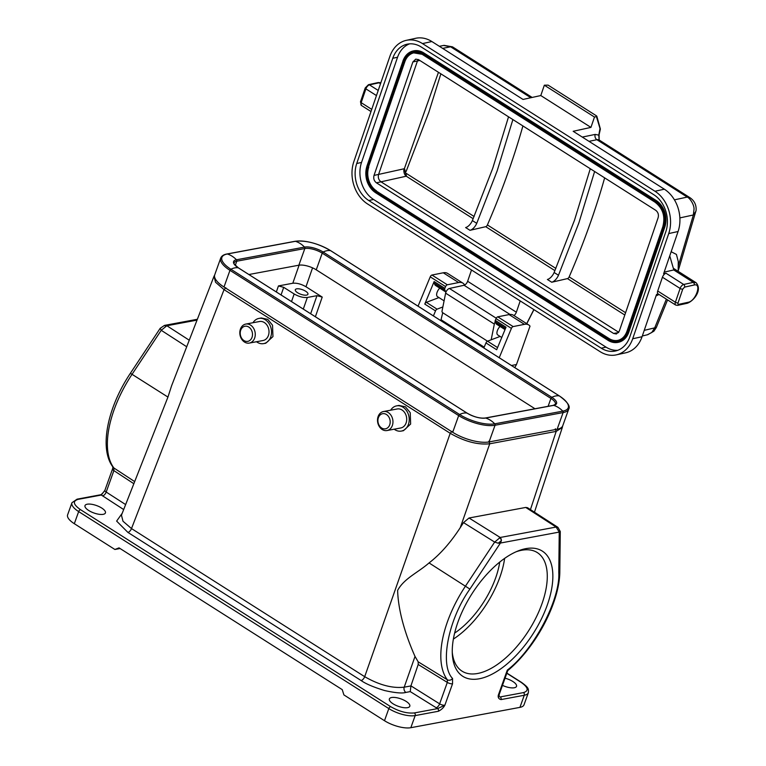 <?xml version="1.0" encoding="UTF-8"?>
<svg xmlns="http://www.w3.org/2000/svg" width="766" height="766" viewBox="0 0 766 766"><rect width="100%" height="100%" fill="white"/><g stroke="black" fill="none" stroke-linecap="round" stroke-linejoin="round"><path stroke-width="1.15" d="M547.154 605.399A74.168 36.509 -57.6 0 1 492.002 674.204A74.168 36.509 -57.6 0 1 452.342 654.279A74.168 36.509 -57.6 0 1 457.972 622.011A74.168 36.509 -57.6 0 1 517.931 551.003A74.168 36.509 -57.6 0 1 547.154 605.399M452.266 652.22A70.223 34.566 122.4 0 0 462.013 671.14A70.223 34.566 122.4 0 0 541.878 604.001A70.223 34.566 122.4 0 0 537.311 552.592A70.223 34.566 122.4 0 0 516.035 551.807M453.376 639.093A70.223 34.566 122.4 0 0 499.844 577.305A70.223 34.566 122.4 0 0 504.631 558.385M454.631 633.099A63.118 31.071 122.4 0 0 495.583 578.1A63.118 31.071 122.4 0 0 499.738 562.072M505.033 678.197A10.848 3.935 -160.3 0 1 512.837 681.481A10.848 3.935 -160.3 0 1 516.523 686.355A10.848 3.935 -160.3 0 1 502.467 685.369M393.063 703.801A10.848 3.935 -160.3 0 1 389.377 698.927A10.848 3.935 -160.3 0 1 395.792 697.567A10.848 3.935 -160.3 0 1 406.114 701.369A10.848 3.935 -160.3 0 1 409.8 706.242A10.848 3.935 -160.3 0 1 403.385 707.602A10.848 3.935 -160.3 0 1 393.063 703.801M88.693 510.482A10.848 3.935 -160.3 0 1 85.007 505.608A10.848 3.935 -160.3 0 1 91.413 504.248A10.848 3.935 -160.3 0 1 101.744 508.05A10.848 3.935 -160.3 0 1 105.43 512.923A10.848 3.935 -160.3 0 1 99.015 514.283A10.848 3.935 -160.3 0 1 88.693 510.482M460.251 527.678L489.733 443.782C477.658 445.008 464.483 441.503 450.207 433.288L224.045 289.644L215.543 282.252L214.02 276.248L171.555 385.882L167.946 397.075L121.449 515.212L123 521.244L131.493 528.569L364.693 676.684C379.17 685.015 392.345 688.51 404.218 687.179L415.019 656.433C408.613 642.042 398.377 615.644 397.621 590.404C404.094 578.435 417.863 572.709 429.056 562.924C440.048 554.479 450.446 542.73 460.251 527.678L463.507 522.613L469.041 517.998L525.744 507.437L527.515 507.714L557.907 527.334L560.272 531.48L559.237 532.083L556.126 527.056L557.907 527.334M415.019 656.433L418.169 661.824L447.325 679.758A86.845 42.743 -57.6 0 1 447.497 621.619A86.845 42.743 -57.6 0 1 465.489 586.095L494.664 542.079L500.208 537.473L501.443 540.547L500.409 543.046L498.216 543.199L494.664 542.079L463.507 522.613M394.203 429.199A12.821 10.14 -100.6 0 0 401.336 431.076A12.821 10.14 -100.6 0 0 408.412 424.46A12.821 10.14 -100.6 0 0 406.832 411.131A12.821 10.14 -100.6 0 0 396.635 405.865A12.821 10.14 -100.6 0 0 390.66 410.193M396.635 405.865L398.981 405.434L405.453 406.823L410.231 412.673L410.643 424.038L403.462 430.684L401.336 431.076M378.126 416.522A9.661 7.65 -100.6 0 0 379.323 426.566A9.661 7.65 -100.6 0 0 387.002 430.54A9.661 7.65 -100.6 0 0 392.336 425.542A9.661 7.65 -100.6 0 0 391.148 415.498A9.661 7.65 -100.6 0 0 383.46 411.534A9.661 7.65 -100.6 0 0 378.126 416.522M387.002 430.54L400.762 427.974A9.661 7.65 -100.6 0 0 406.085 422.985A9.661 7.65 -100.6 0 0 404.898 412.941A9.661 7.65 -100.6 0 0 397.219 408.967L383.46 411.534M378.394 417.671A7.689 6.09 -100.6 0 0 381.631 428.002A7.689 6.09 -100.6 0 0 389.702 424.843A7.689 6.09 -100.6 0 0 386.466 414.511A7.689 6.09 -100.6 0 0 378.394 417.671M252.971 322.735A12.821 10.14 79.4 0 1 258.946 318.417A12.821 10.14 79.4 0 1 269.134 323.673A12.821 10.14 79.4 0 1 270.714 337.002A12.821 10.14 79.4 0 1 263.648 343.618A12.821 10.14 79.4 0 1 256.514 341.741M258.946 318.417L261.292 317.976L267.755 319.365L272.533 325.224L272.955 336.58L265.773 343.225L263.648 343.618M240.438 329.074A9.661 7.65 79.4 0 1 245.771 324.075A9.661 7.65 79.4 0 1 253.45 328.049A9.661 7.65 79.4 0 1 254.647 338.093A9.661 7.65 79.4 0 1 249.314 343.082A9.661 7.65 79.4 0 1 241.625 339.118A9.661 7.65 79.4 0 1 240.438 329.074M245.771 324.075L259.521 321.519A9.661 7.65 79.4 0 1 267.21 325.483A9.661 7.65 79.4 0 1 268.397 335.527A9.661 7.65 79.4 0 1 263.064 340.516L249.314 343.082M240.706 330.213A7.689 6.09 79.4 0 1 248.768 327.053A7.689 6.09 79.4 0 1 252.004 337.394A7.689 6.09 79.4 0 1 243.942 340.554A7.689 6.09 79.4 0 1 240.706 330.213M297.591 292.736A6.703 2.432 -160.3 0 1 295.312 289.72A6.703 2.432 -160.3 0 1 299.276 288.878A6.703 2.432 -160.3 0 1 305.653 291.233A6.703 2.432 -160.3 0 1 307.932 294.24A6.703 2.432 -160.3 0 1 303.968 295.082A6.703 2.432 -160.3 0 1 297.591 292.736M444.089 300.846L437.472 296.643A5.917 2.911 -57.6 0 1 437.041 292.44A5.917 2.911 -57.6 0 1 439.751 288.131M512.885 119.573L497.124 170.981L476.739 223.337A7.89 3.887 -57.6 0 1 469.989 230.317L485.73 226.688A1.972 0.967 122.4 0 0 487.406 224.945A481.029 236.771 122.4 0 0 510.855 164.518A481.029 236.771 122.4 0 0 522.9 125.94M604.652 177.856A481.029 236.771 -57.6 0 1 592.597 216.443A481.029 236.771 -57.6 0 1 569.157 276.871A1.972 0.967 -57.6 0 1 567.472 278.604L624.797 315.017M440.852 73.823L428.797 112.411L406.104 171.498M491.169 339.807L494.329 324.085A3.945 1.944 -57.6 0 1 494.53 323.376A3.945 1.944 -57.6 0 1 495.229 321.902M500.112 336.437L487.502 341.186L442.394 312.518L441.953 311.484L445.63 293.148A3.945 1.944 -57.6 0 1 445.831 292.44A3.945 1.944 -57.6 0 1 449.412 288.466L464.052 285.258A3.945 1.944 122.4 0 0 467.633 281.285L471.511 269.986M500.045 326.431A5.917 2.911 122.4 0 0 497.335 330.74A5.917 2.911 122.4 0 0 497.766 334.943L501.759 337.48M514.781 367.613L516.495 364.511L530.015 326.144A18.939 9.316 122.4 0 0 528.741 324.956L513.383 315.199A18.939 9.316 122.4 0 0 509.074 314.587L497.766 316.827A1.972 0.967 122.4 0 0 496.033 318.627L495.296 320.399L506.02 327.216L496.674 349.746L485.95 342.929L483.853 347.975M442.853 306.965L437.06 309.158A1.972 0.967 -57.6 0 0 435.509 310.891L424.785 304.083L434.13 281.553A1.972 0.967 122.4 0 0 434.016 282.941L444.74 289.749A1.972 0.967 -57.6 0 1 444.855 288.361L445.592 286.589A1.972 0.967 -57.6 0 1 447.325 284.789L458.642 282.549L443.275 272.792L431.967 275.032A1.972 0.967 122.4 0 0 430.233 276.832L418.054 306.18M424.785 304.083A1.972 0.967 -57.6 0 1 426.336 302.34L437.06 309.158M438.956 297.581L426.336 302.34M434.016 282.941L435.04 284.981A3.361 1.656 122.4 0 0 435.356 285.345L445.965 292.085A3.361 1.656 -57.6 0 1 445.764 291.789L444.74 289.749M505.081 329.466L496.196 323.827A3.361 1.656 122.4 0 0 496.521 324.19L505.033 329.6M496.196 323.827L495.171 321.787L505.541 328.365M497.565 347.582L487.502 341.186A1.972 0.967 122.4 0 0 485.95 342.929M499.221 357.732L511.401 328.384A1.972 0.967 -57.6 0 1 513.134 326.584L524.442 324.344L509.074 314.587M495.296 320.399A1.972 0.967 122.4 0 0 495.171 321.787M528.741 324.956A18.939 9.316 122.4 0 0 524.442 324.344M463.88 285.297L464.215 284.349A18.939 9.316 122.4 0 0 462.942 283.161A18.939 9.316 122.4 0 0 458.642 282.549M462.942 283.161L447.583 273.405A18.939 9.316 122.4 0 0 443.275 272.792M435.509 310.891L433.412 315.937M516.495 364.511L511.458 365.506M676.531 270.293L673.821 269.938L664.17 272.141M656.031 295.906L659.038 294.479M678.188 271.346L678.264 261.503L676.416 254.417L671.16 251.727M666.018 273.242L683.693 284.473A1.972 1.542 77.6 0 1 684.555 287.116L694.159 285.009C702.068 282.845 695.834 301.038 688.261 302.264L678.647 304.361A1.972 1.542 -102.4 0 1 677.623 305.375L675.679 305.05L657.994 293.818A3.945 1.944 -57.6 0 1 657.707 291.013L662.437 277.215A3.945 1.944 122.4 0 1 666.018 273.242L663.615 273.768L678.082 231.514A31.559 24.684 -102.4 0 0 664.342 189.192L573.169 131.292L590.94 127.395L594.483 117.045L596.427 116.623L599.998 128.487L598.782 135.132L599.146 139.996M658.377 294.058L656.529 294.46L642.061 336.714L632.697 338.764A31.559 24.684 77.6 0 1 616.266 354.869A31.559 24.684 77.6 0 1 600.056 351.632L367.575 203.976A31.559 24.684 77.6 0 1 353.835 161.655L389.856 56.454A31.559 24.684 77.6 0 1 406.286 40.349A31.559 24.684 77.6 0 1 422.497 43.585L654.978 191.251A31.559 24.684 77.6 0 1 668.718 233.573L632.697 338.764M616.266 354.869L625.63 352.82A31.559 24.684 -102.4 0 0 642.061 336.714M644.235 330.366L654.71 327.858L651.77 332.492L647.337 334.78M695.892 211.378L693.364 214.978L678.226 266.214M666.372 299.133L654.71 327.858L656.156 327.398M674.425 199.849L687.236 197.082C689.888 198.097 694.168 204.579 694.044 209.061L693.364 214.978L679.873 217.908M406.286 40.349L415.651 38.3A31.559 24.684 -102.4 0 1 431.861 41.536L523.025 99.436L540.796 95.549L590.94 127.395M467.633 281.285L516.341 312.212A3.945 1.944 -57.6 0 1 513.976 315.573M516.341 312.212L520.21 300.914M533.845 309.579L526.692 323.645M582.294 137.085L595.201 134.414A3.945 3.102 -101.7 0 0 596.896 139.709L687.236 197.082L689.946 197.666C694.398 200.73 696.447 204.972 696.093 210.382L678.197 270.886M392.757 58.293A27.614 21.601 77.6 0 1 407.129 44.208A27.614 21.601 77.6 0 1 421.31 47.032L653.791 194.698A27.614 21.601 77.6 0 1 665.817 231.725L629.796 336.925A27.614 21.601 77.6 0 1 615.414 351.01A27.614 21.601 77.6 0 1 601.243 348.185L368.752 200.52A27.614 21.601 77.6 0 1 356.736 163.493L392.757 58.293L397.554 57.239L361.533 162.44A27.614 21.601 -102.4 0 0 373.559 199.476L606.04 347.132A27.614 21.601 -102.4 0 0 617.779 350.311M540.796 95.549L544.339 85.198L594.483 117.045M600.352 129.195L599.069 134.845A1.187 0.594 -166.9 0 1 598.782 135.132L595.201 134.414M596.494 115.867L596.427 116.623L596.494 115.867L548.083 85.122L544.339 85.198M442.738 312.739L440.814 320.638M532.15 97.435L452.467 46.831L450.609 46.793L530.809 97.732M409.571 43.853A27.614 21.601 -102.4 0 0 397.554 57.239M443.648 45.443L450.609 46.793L442.633 48.382M413.449 50.901A19.725 15.425 77.6 0 1 413.621 50.862A19.725 15.425 77.6 0 1 423.751 52.883L656.232 200.539A19.725 15.425 77.6 0 1 664.821 226.995L628.8 332.195A19.725 15.425 77.6 0 1 618.526 342.258A19.725 15.425 77.6 0 1 618.353 342.297M418.236 59.48L417.451 60.935L412.884 61.941L415.766 59.126L418.6 59.691L655.715 210.296C658.08 212.144 658.884 214.614 658.128 217.697L619.263 331.18L616.391 333.995L613.556 333.43L376.441 182.825C374.067 180.977 373.272 178.507 374.028 175.414L412.884 61.941M438.458 72.301L403.806 170.253C403.874 173.049 404.687 175.041 406.258 176.209L473.187 218.722M403.806 170.253L404.687 169.248L406.401 175.634L404.17 168.759L378.595 174.418C377.83 177.501 378.634 179.972 380.999 181.82L376.441 182.825M508.538 116.805L492.777 168.214L472.383 220.57A7.89 3.887 -57.6 0 1 465.632 227.55L469.989 230.317M613.556 333.43L618.488 332.635M594.627 171.488L578.876 222.896L558.481 275.253A7.89 3.887 122.4 0 1 551.731 282.233L567.472 278.604M406.401 175.634L406.258 176.209L380.999 181.82L618.737 332.281M551.731 282.233L547.384 279.475A7.89 3.887 122.4 0 0 554.134 272.495L574.529 220.139L590.28 168.731M608.989 338.505L376.154 190.925L608.989 338.505A17.752 13.884 -102.4 0 0 617.923 340.363M413.87 52.825A17.752 13.884 -102.4 0 0 404.802 61.845L368.417 167.122L404.802 61.845M368.781 167.045A17.752 13.884 -102.4 0 0 376.508 190.849M404.572 169.755L404.687 169.248M484.198 347.151L440.996 319.709M292.804 283.248L278.441 285.929L283.707 287.327L294.163 293.972C298.912 296.672 303.307 297.84 307.338 297.467L316.961 295.676L322.227 297.074L305.979 286.752C301.23 284.042 296.844 282.874 292.804 283.248L299.104 265.16M248.883 274.525L298.855 265.208A13.022 4.72 -160.3 0 1 316.253 269.824L534.984 408.757M548.111 406.306L550.936 398.416A1.187 0.584 122.4 0 1 551.836 397.305L323.128 252.033A13.922 5.056 19.7 0 0 304.533 247.102L236.464 259.779A13.922 5.056 19.7 0 0 238.322 267.841A26.034 12.811 122.4 0 0 230.872 269.23A1.187 0.584 122.4 0 0 229.963 270.341A27.222 9.881 -160.3 0 1 220.704 258.113L214.729 274.793A27.222 9.881 19.7 0 0 223.998 287.02L452.706 432.283A27.222 9.881 19.7 0 0 489.072 441.934L557.141 429.247A27.222 9.881 19.7 0 0 562.761 425.724L568.736 409.044A27.222 9.881 -160.3 0 1 563.115 412.577A1.187 0.938 -100.6 0 0 562.809 411.141A26.034 20.605 -100.6 0 0 553.703 405.358A13.922 5.056 19.7 0 0 551.836 397.305A26.034 12.811 -57.6 0 1 559.295 395.917A26.322 9.546 -160.3 0 1 562.809 411.141L494.74 423.828A26.322 9.546 -160.3 0 1 459.581 414.492L230.872 269.23A26.322 9.546 -160.3 0 1 227.349 253.996L295.417 241.309A26.322 9.546 -160.3 0 1 330.577 250.645L559.295 395.917A1.187 0.584 -57.6 0 1 559.4 395.955A1.187 0.584 -57.6 0 1 559.477 396.032M410.911 685.924L410.25 691.602L405.894 692.416A3.945 3.121 -100.6 0 1 404.218 687.179L410.911 685.924L418.198 664.486L418.169 661.824M405.894 692.416C402.341 693.536 395.266 692.914 384.676 690.559C373.521 687.15 365.669 683.808 361.102 680.524L127.903 532.408L116.633 521.091L122.206 513.277M123.652 509.534L101.332 495.037L78.084 499.365C72.464 501.088 73.249 504.507 80.459 509.639L390.631 706.635C399.172 711.518 407.081 713.615 414.349 712.935L437.587 708.607L410.25 691.602M530.445 509.601L556.183 431.392L562.33 427.457L534.448 512.186M429.056 562.924L469.903 589.083C448.244 619.435 439.387 665.06 452.562 678.494A3.945 3.38 143.2 0 1 447.325 679.758L447.315 682.401L418.198 664.486M78.084 499.365A1.972 1.561 -100.6 0 0 77.107 499.154L100.346 494.826A1.972 1.561 79.4 0 1 101.332 495.037L104.894 490.307A3.945 1.436 19.7 0 0 106.196 492.05L113.875 470.621L133.696 483.614M167.946 397.075L132.049 374.315L161.224 330.299L160.199 328.298L164.47 325.406L166.854 325.741L161.224 330.299L186.713 346.759M77.107 499.154L71.947 502.726L67.609 514.848A19.725 7.162 19.7 0 0 74.321 523.705L114.9 549.481L119.036 547.862L342.239 689.63L343.905 694.925L384.484 720.701A19.725 7.162 19.7 0 0 410.835 727.7L519.932 707.372L524.27 695.26L501.031 699.588C498.771 699.023 497.862 697.577 498.293 695.25L507.293 670.126C533.634 650.181 560.406 599.452 558.787 572.518L559.237 532.083L500.409 543.046L469.903 589.083M444.864 705.208C443.552 707.727 441.398 709.737 438.42 711.26A1.972 1.561 79.4 0 0 437.587 708.607L444.864 705.208L452.543 683.77A3.945 1.436 -160.3 0 1 447.315 682.401L439.636 703.839A3.945 1.436 19.7 0 0 444.864 705.208M114.9 549.481L120.071 548.513M519.932 707.372A19.725 7.162 19.7 0 0 524.011 704.816L528.348 692.703A19.725 7.162 -160.3 0 1 524.27 695.26A1.972 1.561 -100.6 0 0 523.446 692.608C529.067 690.884 528.281 687.456 521.072 682.334L506.805 673.266M164.47 325.406L165.571 326.182M507.293 670.126L507.743 670.614C536.315 646.877 560.032 601.712 559.831 570.718A3.945 2.691 -179.4 0 1 558.787 572.518M498.963 696.026L498.293 695.25A3.945 1.436 19.7 0 0 499.116 694.743L507.753 670.614M445.63 293.148L494.329 324.085M435.04 284.981L445.764 291.789M511.401 328.384L496.033 318.627M497.766 316.827L513.134 326.584M445.592 286.589L430.233 276.832M431.967 275.032L447.325 284.789M434.13 281.553L444.855 288.361M673.821 269.938L669.743 255.873M656.175 295.485L658.76 294.297M675.679 305.05A3.945 1.944 -57.6 0 1 675.392 302.244L680.112 288.447A3.945 1.944 -57.6 0 1 683.693 284.473L693.307 282.367L673.754 269.958M688.261 302.264A1.972 1.542 77.6 0 1 687.226 303.269C693.22 301.354 702.815 290.362 696.102 282.731L673.333 268.263M694.159 285.009A1.972 1.542 -102.4 0 0 693.307 282.367L696.102 282.731M678.647 304.361A1.972 0.967 -57.6 0 1 678.044 302.905A1.972 0.756 -161.1 0 1 675.392 302.244L657.707 291.013M678.082 231.514L668.718 233.573M678.044 302.905L682.765 289.108A1.972 0.756 -161.1 0 1 680.112 288.447L662.437 277.215M682.765 289.108L684.555 287.116M689.946 197.666L599.175 140.015A9.862 4.855 122.4 0 0 596.896 139.709L588.997 141.346M431.861 41.536L422.497 43.585M654.978 191.251L664.342 189.192M510.022 314.453L464.052 285.258M449.412 288.466L496.234 318.206M606.04 347.132L601.243 348.185M373.559 199.476L368.752 200.52M361.533 162.44L356.736 163.493M380.52 83.705L379.074 82.785L369.471 84.892L378.213 90.445M380.855 82.738A11.835 5.822 122.4 0 0 379.074 82.785A1.972 1.542 77.6 0 0 378.059 82.584L368.456 84.691A1.972 1.542 -102.4 0 1 369.471 84.892A3.945 1.944 122.4 0 0 365.889 88.866L376.46 95.578M368.456 84.691L365.219 87.966A1.972 0.756 18.9 0 0 365.889 88.866L361.169 102.663L371.73 109.375M365.219 87.966L360.499 101.763A1.972 0.756 18.9 0 0 361.169 102.663A3.945 1.944 122.4 0 0 361.447 105.469L370.993 111.53M664.821 226.995L628.446 332.272A19.725 15.425 77.6 0 1 618.172 342.335A19.725 15.425 77.6 0 1 608.041 340.315L375.464 192.639L607.898 340.219M628.8 332.195L627.909 332.138L663.93 226.937A19.332 15.119 -102.4 0 0 655.514 201.018L423.033 53.361A19.332 15.119 -102.4 0 0 403.04 61.242L367.019 166.433A19.332 15.119 -102.4 0 0 375.436 192.362L607.917 340.018A19.332 15.119 -102.4 0 0 627.909 332.138M419.825 60.466L417.451 60.935L378.595 174.418L374.028 175.414M405.463 172.896L474.125 216.51M569.157 276.871L625.592 312.71M485.73 226.688L554.929 270.637M558.481 275.253L554.134 272.495M487.406 224.945L555.867 268.426M472.383 220.57L476.739 223.337M608.271 338.984L375.79 191.328A18.145 14.19 77.6 0 1 367.891 166.988L403.912 61.787A18.145 14.19 77.6 0 1 422.679 54.396L655.16 202.052A18.145 14.19 77.6 0 1 663.059 226.391L627.038 331.592A18.145 14.19 77.6 0 1 608.271 338.984L608.635 338.591A17.752 13.884 -102.4 0 0 617.75 340.41A17.752 13.884 -102.4 0 0 626.942 331.506M663.059 226.391L626.914 331.41L662.963 226.305M663.011 226.152A17.752 13.884 -102.4 0 0 655.284 202.348L655.189 202.329C662.801 208.285 665.376 216.242 662.935 226.209L663.011 226.152M655.141 202.253L422.708 54.673L655.16 202.052M422.66 54.597A17.752 13.884 -102.4 0 0 413.688 52.864A17.752 13.884 -102.4 0 0 404.438 61.922L403.912 61.787M367.891 166.988L368.417 167.122A17.752 13.884 -102.4 0 0 376.154 190.925L375.79 191.328M375.417 192.563A19.725 15.425 77.6 0 1 366.924 166.356M367.019 166.433L402.945 61.156M375.436 192.362L375.464 192.639C367.029 186.042 364.166 177.252 366.885 166.26L402.993 61.002A19.725 15.425 77.6 0 1 413.267 50.939A19.725 15.425 77.6 0 1 423.397 52.959L655.878 200.625A19.725 15.425 77.6 0 1 664.467 227.071L663.93 226.937M423.751 52.883L423.033 53.361M656.232 200.539L655.514 201.018M413.621 50.862L413.267 50.939C408.393 52.145 404.936 55.516 402.906 61.06L403.04 61.242M607.917 340.018L607.945 340.296C611.297 342.373 614.696 343.053 618.172 342.335L618.526 342.258M422.679 54.396L413.688 52.864M617.75 340.41C622.021 339.367 625.075 336.37 626.914 331.41L627.038 331.592M278.441 285.929L276.344 291.961M305.979 286.752L312.557 267.851M315.381 316.76L322.227 297.074M310.661 313.763L316.961 295.676M283.707 287.327L281.055 294.958M303.298 309.081L307.338 297.467M294.163 293.972L291.511 301.593M568.736 409.044C570.526 406.248 567.415 401.882 559.4 395.955L330.682 250.683C317.928 243.329 306.055 240.189 295.044 241.29A1.187 0.938 -100.6 0 1 295.417 241.309A26.034 20.605 -100.6 0 1 304.533 247.102A1.187 0.938 79.4 0 1 304.83 248.529A13.022 4.72 -160.3 0 1 322.227 253.144A1.187 0.584 122.4 0 1 323.128 252.033A26.034 12.811 -57.6 0 1 330.577 250.645A1.187 0.584 -57.6 0 1 330.682 250.683A1.187 0.584 -57.6 0 1 330.768 250.76M484.964 418.14A1.187 0.938 79.4 0 1 485.261 418.016C479.861 418.552 473.819 416.934 467.136 413.142A1.187 0.584 -57.6 0 0 467.04 413.104A13.922 5.056 19.7 0 0 485.634 418.045A26.034 20.605 79.4 0 1 494.74 423.828A1.187 0.938 79.4 0 1 495.047 425.254A27.222 9.881 -160.3 0 1 458.681 415.603A1.187 0.584 122.4 0 1 459.581 414.492A26.034 12.811 122.4 0 1 467.04 413.104L238.322 267.841A1.187 0.584 -57.6 0 1 238.427 267.88C234.109 264.079 232.653 262.422 234.07 262.901A13.022 4.72 -160.3 0 1 236.761 261.216A1.187 0.938 79.4 0 0 236.464 259.779A26.034 20.605 -100.6 0 0 227.349 253.996A1.187 0.938 -100.6 0 0 226.985 253.977C223.701 254.551 221.604 255.93 220.704 258.113M485.634 418.045L553.703 405.358A1.187 0.938 -100.6 0 0 553.33 405.338L485.261 418.016A1.187 0.938 79.4 0 1 485.634 418.045M238.504 267.956A1.187 0.584 -57.6 0 0 238.427 267.88L467.136 413.142A1.187 0.584 -57.6 0 1 467.222 413.219M298.855 265.208L304.83 248.529L236.761 261.216L235.277 265.371M553.33 405.338L555.369 404.257A13.022 4.72 -160.3 0 0 550.936 398.416L322.227 253.144L316.253 269.824M452.706 432.283L458.681 415.603L229.963 270.341L223.998 287.02M489.072 441.934L495.047 425.254L563.115 412.577L557.141 429.247M452.007 431.363L450.207 433.288L364.693 676.684A3.945 1.944 -57.6 0 1 361.102 680.524M127.903 532.408A3.945 1.944 -57.6 0 0 131.493 528.569L224.045 289.644L225.846 287.719M555.34 428.769L556.183 431.392L489.733 443.782L488.89 441.159M104.894 490.307L112.573 468.869A3.945 1.436 -160.3 0 0 113.875 470.621L113.885 467.978A3.945 3.38 143.2 0 1 113.148 467.289C98.766 448.799 107.47 407.502 130.354 373.329L132.049 374.315A86.845 42.743 122.4 0 0 113.885 467.978L134.51 481.498M525.744 507.437L556.126 527.056L500.208 537.473L469.041 517.998M410.93 685.867L439.636 703.839A3.945 1.896 122 0 1 436.065 707.765M414.349 712.935A1.972 1.561 79.4 0 1 415.172 715.588L438.42 711.26M390.631 706.635A1.972 0.967 122.4 0 0 388.822 708.588A19.725 7.162 19.7 0 0 415.172 715.588L410.835 727.7M80.459 509.639A1.972 0.967 122.4 0 0 78.659 511.592L388.822 708.588L384.484 720.701M71.947 502.726A19.725 7.162 19.7 0 0 78.659 511.592L74.321 523.705M125.586 504.545L106.196 492.05A3.945 1.982 -57.2 0 1 102.548 495.928M189.25 340.209L166.854 325.741L197.025 320.121M498.216 543.199L501.443 540.547M501.328 539.015L499.317 537.751M452.562 678.494L452.543 683.77M501.031 699.588A1.972 1.561 79.4 0 0 500.198 696.936L523.446 692.608M521.072 682.334A1.972 0.967 -57.6 0 1 521.512 682.391L506.862 673.094M667.569 299.899L656.29 327.589L653.867 331.218L647.739 334.694L642.31 335.987M677.623 305.375L687.226 303.269M599.069 134.845L599.175 140.015M600.352 128.927L596.829 116.231M533.931 309.636L526.778 323.702M444.05 45.366L439.358 46.295M452.467 46.831L444.031 45.357M360.499 101.763L361.447 105.469M378.059 82.584L380.874 82.68M295.044 241.29L226.985 253.977M214.643 275.071L214.02 276.248M562.608 426.107L562.33 427.457M130.354 373.329L160.199 328.298M164.604 325.378L197.35 319.278M559.831 570.718L560.272 531.499M499.202 696.792L499.116 694.743M112.937 466.887L112.573 468.869M100.346 494.826C100.48 495.382 101.868 494.127 104.511 491.044M521.512 682.391C528.818 687.782 528.645 688.797 528.348 692.703"/></g></svg>
